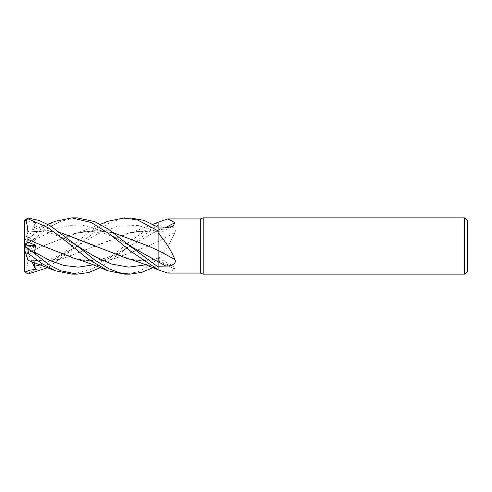 <?xml version="1.0" encoding="UTF-8"?>
<svg xmlns="http://www.w3.org/2000/svg" width="492" height="492" viewBox="0 0 492 492"><rect width="100%" height="100%" fill="white"/><g stroke="black" fill="none" stroke-linecap="round" stroke-linejoin="round"><path stroke-width="0.37" stroke-dasharray="2.46 1.84" d="M126.844 258.368L142.477 261.172L158.141 260.729L158.141 258.017L158.141 264.671L158.11 258.097C151.819 260.416 139.261 261.75 130.441 259.247L144.205 261.258L158.141 260.698L158.141 269.813L158.11 233.903C151.819 231.584 139.261 230.25 130.448 232.753L144.371 230.73L158.141 231.271A475.961 413.182 -148.9 0 0 164.882 227.919M158.141 269.751L158.141 266.971L158.141 269.751M158.123 261.769L158.11 253.681M158.11 252.212L158.141 250.483M33.985 262.365L35.553 260.612L27.853 259.85L44.987 261.344L62.072 258.933L126.844 233.632L142.477 230.828L158.141 231.271L158.141 233.983L158.141 222.212L158.141 230.188A473.747 201.333 -16.5 0 0 166.019 225.883L158.141 225.779M158.11 231.265L158.117 227.292L158.11 231.265M129.913 217.888L119.433 219.26L108.904 223.22L94.538 232.132L77.072 246.16L97.336 234.1L117.6 226.271L137.865 225.422L158.141 231.898L158.141 231.172M74.255 258.368L92.711 261.344L111.167 259.764L148.08 246.086L158.141 241.51L158.141 254.475L158.141 241.603A475.961 202.273 -16.5 0 0 174.949 232.396C176.966 227.919 170.521 225.767 166.019 225.883M158.141 258.853L158.141 254.475L158.141 258.853C165.287 250.902 170.884 242.082 174.949 232.396M158.141 241.603L158.141 230.188M71.863 274.112L91.377 269.468L110.971 256.996L130.854 240.68L158.141 222.212L158.11 241.572L158.141 225.004L100.368 267.703M158.141 222.206L158.141 241.633M167.864 273.06L174.949 269.388L173.116 265.748L166.019 264.099L158.141 263.983L158.141 258.085L158.141 264.696L152.987 267.703M158.141 269.444L158.141 260.729A475.961 413.182 -31.1 0 1 174.949 269.388M158.141 269.229L158.141 269.788M124.55 274.112L137.772 271.928L158.141 261.055L158.11 241.523L158.141 263.983M145.823 264.837L158.141 260.102L158.141 260.828M158.141 260.981L158.141 264.671M42.54 245.779L77.785 259.247L95.43 261.369L113.068 259.327L148.08 246.086L158.141 241.51M467.4 220.699L467.4 271.301M464.589 217.888L464.589 274.112M203.214 217.888L203.214 274.112M200.312 218.94L200.312 273.06M24.926 219.924L29.975 221.861L35.565 222.581L24.6 246L24.6 242.175L24.6 246.043L35.565 238.091L34.575 239.844L35.553 246.726L27.933 249.948L24.6 247.482L24.6 270.6M24.6 270.299L25.602 272.162L28.112 273.134L47.835 264.438L67.755 249.407L87.816 233.116L107.84 221.271M24.668 220.73L24.6 246L35.553 231.388L27.847 232.175L27.995 231.72L47.699 224.297M27.829 252.697L27.853 252.728C28.29 260.877 27.491 267.488 25.449 272.543M27.933 249.948L27.847 252.722L42.816 246.092L74.255 233.632L93.843 230.619L113.431 232.728M27.847 252.722L42.816 246.092L77.785 232.753L95.632 230.631L113.48 232.765M148.35 246.037L158.11 250.477M77.262 217.888L60.768 221.228L49.932 226.726L24.625 246.049M158.11 250.606L158.11 252.753M35.565 222.581L33.979 229.616L35.553 231.388M130.441 259.247L95.823 246.111M60.854 232.765L44.409 230.643L27.847 232.175L25.449 239.567M27.933 231.917L24.6 242.175L25.602 239.081L28.112 238.626L41.648 228.565L55.239 221.271M27.829 232.242L44.329 230.613L60.805 232.728M40.584 264.837L58.825 257.119L77.072 246.16L47.699 267.703M27.995 260.28L27.853 259.85L44.741 261.375L61.629 259.075L130.448 232.753M31.918 261.627L24.6 246L35.553 260.612M158.141 261.055L158.141 264.696M27.933 260.083L24.6 249.825L24.662 245.994M24.6 246.043L24.6 247.482M35.565 253.909L24.6 246L35.553 246.726M24.6 245.957L35.565 238.091M158.141 231.941A473.747 411.263 -148.9 0 0 166.019 227.901M158.141 260.059A473.747 411.263 -31.1 0 1 166.019 264.099M93.16 264.837L111.438 257.107L129.716 246.16L158.141 230.225M28.112 273.134L28.112 273.964M34.575 239.844L58.364 228.153L70.251 225.311L82.146 225.059L105.934 232.083L129.722 245.84M34.575 225.754L55.824 233.313L77.072 245.84L65.651 239.247L52.687 233.848C46.082 231.357 37.798 230.81 27.841 232.206M77.072 246.16L65.651 252.753L52.687 258.152C46.082 260.643 37.804 261.19 27.841 259.794M28.112 238.626L28.112 243.116M158.141 233.983L173.116 226.252M158.141 258.017L173.116 265.748M74.255 233.632L83.32 230.81L100.368 224.297M129.716 245.84L116.223 238.196L107.127 234.432L103.246 233.239L91.543 231.412C86.002 231.332 81.42 231.775 77.785 232.753M77.785 259.247C85.608 261.504 95.14 261.024 106.389 257.814C113.99 255.219 121.764 251.332 129.716 246.16M152.987 224.297L137.662 230.213L126.844 233.632"/><path stroke-width="0.74" d="M100.368 224.297L107.84 221.271L124.439 217.888L137.711 220.053L158.141 230.945L158.141 222.187L158.117 227.292L158.141 222.2L167.864 218.94L200.312 218.94L203.214 217.888L464.589 217.888L467.4 220.699L467.4 271.301L464.589 274.112L203.214 274.112L200.312 273.06L167.864 273.06L158.141 269.813L149.943 266.467C141.481 263.005 133.781 260.305 126.844 258.368L60.854 232.765M158.11 252.753L158.141 266.996L129.722 245.84L108.867 229.5L94.599 221.566L77.262 217.888L71.863 217.888L91.377 222.532L110.971 235.004L130.854 251.32L158.141 269.745L158.141 266.996M158.11 253.681L158.11 252.212M113.431 232.728L148.08 245.914L158.11 250.477L158.141 233.147C165.287 241.098 170.884 249.918 174.949 259.604C176.966 264.081 170.521 266.233 166.019 266.117L158.141 266.221M200.312 273.06L200.312 218.94M167.864 218.94L174.949 222.612L173.116 226.252L166.019 227.901L158.141 228.017M203.214 274.112L203.214 217.888M464.589 274.112L464.589 217.888M158.141 250.397A475.961 202.273 -163.5 0 1 174.949 259.604M158.141 230.945L158.141 233.147M158.141 261.775L158.141 250.367M164.882 227.919A475.961 413.182 -148.9 0 0 174.949 222.612M158.141 227.304L144.168 220.398L129.913 217.888M100.368 267.703L88.812 272.47L77.262 274.112L71.863 274.112L55.239 270.729L27.995 260.28M77.262 274.112L60.768 270.772L49.932 265.274L24.625 245.951M24.662 245.994L35.553 245.274L34.575 252.156L35.565 253.909L24.6 245.957L24.6 249.825L25.602 252.919L28.112 253.374L41.648 263.435L55.239 270.729M152.987 267.703L141.591 272.414L129.913 274.112L124.55 274.112M129.913 274.112L119.433 272.74L108.904 268.78L94.538 259.868L77.072 245.84L49.876 225.502L39.059 220.441L28.112 218.036L24.926 219.924L24.668 220.73A3.512 3.512 0 0 0 24.6 221.4L25.602 219.838L28.112 218.866L47.835 227.562L67.755 242.593L87.816 258.884L107.84 270.729L124.439 274.112L129.913 274.112M24.6 270.299L24.6 270.6A3.512 3.512 0 0 0 24.668 271.27L24.668 220.73M47.699 267.703L28.112 273.964L24.926 272.076L24.6 270.6M113.48 232.765L148.35 246.037M35.553 245.274L27.933 242.052L27.847 239.278C28.29 231.123 27.491 224.512 25.449 219.457M27.829 239.303L42.816 245.908L74.255 258.368C90.811 263.245 99.753 267.642 107.84 270.729M27.847 239.278L42.54 245.779M95.823 246.111L60.805 232.728M47.699 224.297L55.239 221.271L71.863 217.888M24.926 272.076L29.975 270.139L35.565 269.419L33.985 262.365M27.829 259.758L25.449 252.433M35.565 269.419L31.918 261.627M27.933 242.052L24.6 244.518M158.141 261.812A473.747 201.333 -163.5 0 1 166.019 266.117M28.112 253.374L28.112 248.884M28.112 218.866L28.112 218.036M129.722 245.84L158.129 261.769M34.575 252.156L49.218 260.151L63.868 265.483L78.511 267.15L93.16 264.837M77.072 245.84L94.261 256.252L111.45 264.019L128.633 267.144L145.823 264.837M34.575 266.246L40.584 264.837M158.141 222.206L152.987 224.297"/></g></svg>
